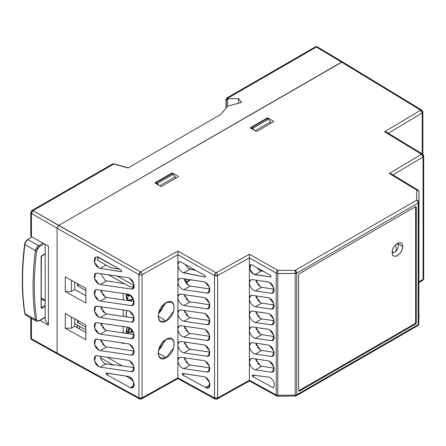 <?xml version="1.0" encoding="UTF-8"?>
<svg xmlns="http://www.w3.org/2000/svg" width="446" height="446" viewBox="0 0 446 446"><rect width="100%" height="100%" fill="white"/><g stroke="black" fill="none" stroke-linecap="round" stroke-linejoin="round"><path stroke-width="0.67" d="M24.915 243.934A0.898 0.429 7.3 0 0 24.658 244.191A0.898 0.429 7.3 0 0 24.92 244.553A269.724 155.726 120 0 0 24.92 313.605A0.898 0.597 171.5 0 1 24.658 313.259A0.898 0.597 -8.5 0 0 24.92 313.605A4.493 2.598 120 0 0 25.812 315.11A4.493 2.592 -60 0 1 24.92 313.605L35.412 319.659A269.724 155.726 -60 0 1 35.412 250.607A4.493 2.598 -60 0 1 38.551 245.701A0.898 0.518 60 0 1 39.187 246.8L44.249 243.878L39.187 246.8L36.678 250.724C33.539 275.477 33.539 298.419 36.678 319.553C36.99 320.908 37.826 321.248 39.187 320.579L45.18 317.117L39.17 320.59M41.099 307.177L42.058 308.459L41.099 307.907L41.099 307.177L41.099 307.907L41.099 307.177L41.367 307.327L42.058 308.459L45.18 306.658L42.058 308.459L41.099 307.907L41.099 257.258L42.058 255.608L45.18 253.802L41.422 255.971L42.058 255.603L41.099 257.258L41.099 256.522M38.551 320.947L39.187 320.579A0.898 0.518 60 0 1 39.003 320.992L36.304 321.165A4.493 2.598 -60 0 1 35.412 319.659A4.493 2.592 120 0 0 36.304 321.165L25.812 315.11L24.658 313.259C21.514 292.041 21.514 269.016 24.658 244.191C25.015 242.178 26.002 240.65 27.613 239.597A0.898 0.518 60 0 1 28.059 239.641L28.053 239.647M28.037 239.658L38.551 245.701L42.967 243.154L38.551 245.701A4.493 2.592 120 0 0 35.412 250.607L24.92 244.553L35.412 250.607A269.724 155.726 120 0 0 35.412 319.659L24.92 313.605A269.724 155.726 -60 0 1 24.92 244.553A4.493 2.592 -60 0 1 28.059 239.641L38.557 245.696L39.187 246.8A3.596 2.074 120 0 0 36.678 250.724A0.898 0.429 -172.7 0 1 35.412 250.607A0.898 0.429 7.3 0 0 36.678 250.724A268.827 155.208 120 0 0 36.678 319.553A0.898 0.597 171.5 0 1 35.412 319.659A0.898 0.597 -8.5 0 0 36.678 319.553A3.596 2.074 120 0 0 39.187 320.579M24.658 244.191A0.898 0.429 -172.7 0 0 24.92 244.553A4.493 2.598 120 0 1 28.059 239.641L27.423 240.009M41.367 298.151L45.18 300.353L41.367 298.151M41.367 298.887L45.18 301.089L41.367 298.887M41.422 307.361L45.18 305.187L41.422 307.361M41.099 307.907L41.099 257.258M396.249 248.851A6.746 3.891 60 0 1 394.849 251.934A6.746 3.891 -120 0 0 396.249 248.851A6.746 3.891 -120 0 0 395.362 245.138A6.746 3.891 60 0 1 396.249 248.851M392.201 251.957A6.746 3.891 -120 0 0 394.849 251.934A6.746 6.746 0 0 0 397.637 243.349M343.158 63.009L343.046 62.44L343.158 63.009M418.415 190.76L416.737 190.124L389.319 173.449L421.464 154.227L384.547 131.776L420.623 110.201L384.547 131.776L421.464 154.227L389.319 173.449L416.737 190.124L416.581 200.254L295.191 270.343L277.791 270.343L249.398 254.231L216.109 272.79L177.876 251.092L140.523 271.915L33.026 210.663L113.786 164.033L128.074 167.986L220.937 114.371L227.755 106.087L241.598 102.446L238.56 98.633L228.804 98.694L227.889 98.159L316.376 47.07L341.569 62.128L316.376 47.07A2.247 1.299 -59.1 0 1 317.513 46.969L342.706 62.027L341.569 62.128L420.623 110.201A2.247 1.31 -58.7 0 1 421.777 110.106A2.247 1.31 121.3 0 0 420.623 110.201L341.569 62.128L58.66 225.464L342.305 61.91M128.074 167.986L113.786 164.033L33.026 210.663L58.66 225.464L341.569 62.128L58.66 225.464L57.071 228.218L57.071 353.015L57.071 228.218L58.66 225.464L140.523 271.915A2.247 1.266 119.6 0 0 138.946 274.675L57.071 228.218L138.946 274.675L138.946 397.849L57.071 353.015L138.946 397.849L138.946 274.675A2.247 1.299 0 0 0 142.073 274.675L142.073 397.849A2.247 1.299 180 0 1 138.946 397.849L142.073 397.849A2.247 1.277 60.9 0 1 141.605 398.88A2.247 1.277 -119.1 0 0 142.073 397.843L177.865 377.879L214.532 397.96A2.247 1.288 118.7 0 0 214.866 398.886M155.136 183.094L160.855 186.456L161.491 186.456L178.339 176.733L178.339 176.36L172.619 172.998L171.983 172.998L155.136 182.721L155.136 183.094M250.496 128.047L250.496 127.668L250.496 128.035L250.496 127.668L267.344 117.939L267.979 117.95L267.979 119.11L267.979 117.973L273.705 121.273L273.705 121.674L256.857 131.403L273.705 121.674L273.705 121.306L267.979 117.945L267.344 117.939L250.496 127.668L250.496 128.035L256.221 131.369L253.356 129.719M85.855 302.99L85.855 288.311L65.267 276.832L65.267 291.511L85.855 302.99L85.799 288.278L85.855 302.99L65.267 291.511L65.267 276.832L85.855 288.311L85.855 302.99M85.855 339.696L85.855 325.017L65.267 313.538L65.267 328.217L85.855 339.696L85.799 324.983L85.855 339.696L65.267 328.217L65.267 313.538L85.855 325.017L85.855 339.696M100.233 367.153L131.28 371.641C135.857 372.438 134.497 363.267 129.624 360.797L128.186 360.257L97.139 355.774C92.556 354.977 93.922 364.148 98.795 366.618L100.233 367.153L131.28 371.641L132.824 371.351L133.794 366.261L129.624 360.797L128.186 360.257L97.139 355.774L95.595 356.064L94.619 361.148L98.795 366.618L100.233 367.153L105.997 363.83L100.233 367.153M100.233 350.64L131.28 355.122C135.857 355.919 134.497 346.748 129.624 344.279L128.186 343.743L97.139 339.255C92.556 338.458 93.922 347.629 98.795 350.099L100.233 350.64L131.28 355.122L132.824 354.832L133.794 349.748L129.624 344.279L128.186 343.743L97.139 339.255L95.595 339.545L94.619 344.635L98.795 350.099L100.233 350.64L106.594 346.966L134.084 351.041L106.594 346.966L100.233 350.64M100.233 334.121L131.28 338.603C135.857 339.4 134.497 330.23 129.624 327.76L128.186 327.225L97.139 322.737C92.556 321.945 93.922 331.116 98.795 333.586L100.233 334.121L131.28 338.603L132.824 338.319L133.794 333.229L129.624 327.76L128.186 327.225L97.139 322.737L95.595 323.027L94.619 328.117L98.795 333.586L100.233 334.121L106.594 330.447L134.084 334.528L106.594 330.447L100.233 334.121M100.233 317.602L131.28 322.09C135.857 322.882 134.497 313.711 129.624 311.241L128.186 310.706L97.139 306.224C92.556 305.426 93.922 314.597 98.795 317.067L100.233 317.602L131.28 322.09L132.824 321.8L133.794 316.71L129.624 311.241L128.186 310.706L97.139 306.224L95.595 306.508L94.619 311.598L98.795 317.067L100.233 317.602L106.594 313.934L134.084 318.009L106.594 313.934L100.233 317.602M100.233 301.083L131.28 305.571C135.857 306.369 134.497 297.198 129.624 294.728L128.186 294.193L97.139 289.705C92.556 288.908 93.922 298.079 98.795 300.548L100.233 301.083L131.28 305.571L132.824 305.281L133.794 300.197L129.624 294.728L128.186 294.193L97.139 289.705L95.595 289.995L94.619 295.079L98.795 300.548L100.233 301.083L106.594 297.415L134.084 301.49L106.594 297.415L100.233 301.083M100.233 284.57L131.28 289.053C135.857 289.85 134.497 280.679 129.624 278.209L128.186 277.674L97.139 273.186C92.556 272.389 93.922 281.56 98.795 284.035L100.233 284.57L131.28 289.053L132.824 288.768L133.794 283.678L129.624 278.209L128.186 277.674L97.139 273.186L95.595 273.476L94.619 278.566L98.795 284.035L100.233 284.57L106.594 280.896L124.445 283.728L106.594 280.896L100.233 284.57M106.287 373.034L106.522 374.584L130.466 387.697L134.051 385.634L130.472 387.697L131.269 387.791L133.839 386.314L131.275 387.791L132.824 387.502L133.794 382.412L129.624 376.948L128.18 376.407L106.287 373.034L106.522 374.584L130.466 387.702L131.28 387.791C135.857 388.589 134.491 379.418 129.624 376.948L128.18 376.407L106.059 373.073M96.052 257.125L95.595 257.325L94.619 262.415L98.795 267.884L100.233 268.42L106.076 265.041L100.233 268.42L121.524 271.714L121.306 270.17L98.415 257.18L97.139 257.035C92.556 256.244 93.922 265.415 98.795 267.884L100.233 268.42L121.752 271.675M139.565 398.947A2.247 1.288 118.7 0 1 139.431 398.886L138.946 397.849A2.247 1.288 118.7 0 0 139.28 398.78M57.378 353.918L57.071 353.015L57.551 354.052L139.414 398.88M418.816 202.11L418.816 323.751A2.241 1.293 180 0 1 418.158 324.66L296.763 394.743L296.763 273.086A2.247 1.299 -120 0 0 295.191 270.343L277.791 270.343L277.797 273.465L277.791 270.343A2.247 1.266 119.6 0 0 276.213 273.097A2.241 1.293 0 0 0 277.797 273.465A2.247 1.299 180 0 1 276.213 273.103L276.213 394.939L276.213 273.103A2.247 1.266 -60.4 0 1 277.791 270.343L249.398 254.231L216.109 272.79A2.247 1.277 -119.1 0 1 217.654 275.55L249.386 257.866L249.398 254.231L249.386 257.866L276.213 273.103L249.386 257.872L249.386 282.775C249.66 286.053 251.17 288.607 253.913 290.435L255.352 290.97L261.707 287.302L274.05 289.181L261.707 287.302L255.352 290.976L271.252 293.273L272.79 292.983L273.76 287.893L269.59 282.424L268.152 281.889L252.252 279.592L250.713 279.882L249.386 282.775L249.386 298.558C249.643 301.825 251.154 304.378 253.913 306.224L255.352 306.759L271.252 309.056C275.829 309.847 274.457 300.676 269.59 298.207L268.152 297.672L252.252 295.375C250.435 295.285 249.481 296.345 249.386 298.558L249.386 314.341C249.643 317.608 251.154 320.161 253.913 322.006L255.352 322.542L271.252 324.839C275.829 325.63 274.457 316.459 269.59 313.99L268.152 313.454L252.252 311.157C250.435 311.068 249.481 312.128 249.386 314.341L249.386 330.124C249.643 333.391 251.154 335.944 253.913 337.789L255.352 338.324L271.252 340.621C275.829 341.413 274.457 332.242 269.59 329.772L268.152 329.237L252.252 326.94C250.435 326.851 249.481 327.91 249.386 330.124L249.386 345.906C249.643 349.173 251.154 351.727 253.913 353.572L255.352 354.107L271.252 356.404C275.829 357.196 274.457 348.025 269.59 345.555L268.152 345.02L252.252 342.723C250.435 342.634 249.481 343.693 249.386 345.906L249.386 361.689C249.643 364.956 251.154 367.51 253.913 369.355L255.352 369.89L271.252 372.187C275.829 372.979 274.457 363.808 269.59 361.338L268.152 360.803L252.252 358.506C250.435 358.417 249.481 359.476 249.386 361.689L249.386 380.254L276.213 394.939L249.386 380.254L249.386 282.775C249.643 286.037 251.154 288.595 253.913 290.435L255.352 290.976L271.252 293.273C275.829 294.065 274.457 284.894 269.59 282.424L268.152 281.889L252.252 279.592C250.435 279.503 249.481 280.562 249.386 282.775L249.386 257.866L217.654 275.55L217.654 397.949L249.386 380.254L217.654 397.949A2.247 1.277 60.9 0 1 217.185 398.98A2.247 1.277 -119.1 0 0 217.654 397.949L214.532 397.955L214.532 275.55A2.247 1.299 0 0 0 217.654 275.55L214.532 275.55L216.109 272.79A2.247 1.266 119.6 0 0 214.532 275.544L177.865 254.733L177.876 251.092L177.865 254.727L142.073 274.68L177.865 254.727L177.865 281.543C178.121 284.804 179.632 287.358 182.392 289.203L183.852 289.744L206.938 293.078C211.538 293.903 210.183 284.715 205.305 282.234L203.844 281.699L180.753 278.36C178.924 278.259 177.96 279.319 177.865 281.543L177.865 297.326C178.121 300.587 179.632 303.146 182.392 304.986L183.852 305.527L206.938 308.861C211.538 309.686 210.183 300.498 205.305 298.023L203.844 297.482L180.753 294.143C178.924 294.042 177.96 295.101 177.865 297.326L177.865 313.109C178.121 316.37 179.632 318.929 182.392 320.769L183.852 321.31L206.938 324.643C211.538 325.468 210.183 316.281 205.305 313.806L203.844 313.265L180.753 309.931C178.924 309.825 177.96 310.884 177.865 313.109L177.865 328.892C178.121 332.153 179.632 334.712 182.392 336.552L183.852 337.092L206.938 340.432C211.538 341.251 210.183 332.064 205.305 329.588L203.844 329.048L180.753 325.714C178.924 325.608 177.96 326.667 177.865 328.892L177.865 344.674C178.121 347.936 179.632 350.495 182.392 352.34L183.852 352.875L206.938 356.215C211.538 357.04 210.183 347.847 205.305 345.371L203.844 344.83L180.753 341.497C178.924 341.391 177.96 342.45 177.865 344.674L177.865 360.457C178.121 363.724 179.632 366.277 182.392 368.123L183.852 368.658L206.938 371.997C211.538 372.823 210.183 363.629 205.305 361.154L203.844 360.613L180.753 357.279C178.924 357.174 177.96 358.233 177.865 360.457L177.865 377.885L142.073 397.843L142.073 274.68A2.247 1.277 -119.1 0 0 140.523 271.915L177.876 251.092L216.109 272.79A2.247 1.277 60.9 0 1 217.654 275.55L217.654 397.955A2.247 1.299 180 0 1 214.532 397.955L177.865 377.885L177.865 264.662C178.121 267.929 179.632 270.482 182.392 272.328L205.032 277.089C205.651 276.832 205.584 276.314 204.831 275.55L180.045 261.484C178.64 261.735 177.915 262.794 177.865 264.662L177.865 254.733L214.532 275.544L214.532 397.955L215.005 398.986L177.876 378.648L141.616 398.875M204.831 275.55L180.045 261.484L179.192 261.769L177.865 264.662C178.138 267.94 179.649 270.493 182.392 272.328L183.668 272.829L190.029 269.161L188.753 268.654L184.995 264.294L188.753 268.654L195.761 270.404L190.029 269.161L183.668 272.829L205.032 277.089L205.294 276.035M182.325 373.386L182.559 374.941L205.506 387.502L209.994 384.915L205.506 387.502L208.667 387.764L209.631 382.657L205.467 377.204L204.023 376.669L182.325 373.386L182.559 374.941L205.506 387.502C211.315 390.925 211.343 380.276 205.467 377.204L204.023 376.669L182.096 373.425M270.884 276.999L270.655 275.455L251.393 264.528C248.032 264.868 249.665 272.194 253.59 274.19L270.884 276.999L270.655 275.455L251.393 264.528L250.73 264.768L249.86 269.3L253.59 274.19L254.867 274.669L261.228 270.995L263.497 271.397L259.946 270.521L261.228 270.995L254.867 274.669L271.101 276.96M121.524 271.714L121.306 270.17L97.741 257.108M422.223 112.905L422.223 112.933A2.247 1.299 0 0 0 422.853 112.03A2.247 1.299 180 0 1 422.223 112.933L388.265 133.243L422.223 112.938L422.223 153.892L422.223 112.933L420.623 110.201A2.247 1.321 59.1 0 1 422.223 112.933M252.486 375.019L269.914 377.305C274.29 381.007 275.394 384.502 273.231 387.791L252.743 376.575L255.045 375.248L252.743 376.575L273.225 387.791C275.394 384.485 274.284 380.99 269.914 377.305L252.486 375.019L252.743 376.575L252.28 375.064M182.559 374.941L184.716 373.692L182.559 374.941M106.522 374.584L108.657 373.352L106.522 374.584M160.855 307.233L163.303 306.185L160.855 307.244M185.798 282.647L190.938 279.681L185.798 282.647M161.491 186.456L178.339 176.733L178.339 176.348L172.619 173.026L171.983 172.998L171.983 173.801L171.983 172.998L155.136 182.721L155.136 183.1M157.995 184.772L160.855 186.445M178.339 176.348L178.339 176.733M267.344 117.939L267.344 118.748L267.344 117.939M273.705 121.674L273.705 121.295M256.221 131.397L256.857 131.403M111.199 267.895L97.746 260.397L111.199 267.895L119.534 269.167L111.199 267.895M97.613 257.091L97.484 257.727M97.484 259.104L97.746 260.397L97.741 256.723M132.663 379.97L125.766 375.989L132.663 379.97M100.963 357.419L100.461 357.709L113.395 365.179L114.126 364.756L113.395 365.179A899.136 519.116 60 0 1 105.997 363.83L113.395 365.179L100.461 357.709C101.275 360.206 102.647 362.063 104.581 363.278L105.997 363.83A6.294 3.635 60 0 1 104.581 363.278A6.294 3.635 60 0 1 100.461 357.709L100.963 357.419L100.69 356.181L100.963 357.419M122.522 366.038L106.772 356.945L122.522 366.038M100.69 273.599L105.15 280.361L106.594 280.896L105.15 280.361L100.69 273.599M102.351 294.215L105.15 296.88L100.69 290.112L101.521 292.788M105.15 296.88L106.594 297.415L105.15 296.88M102.351 310.734L105.15 313.399L100.69 306.631L101.521 309.301M105.15 313.399L106.594 313.934L105.15 313.393M102.351 327.247L105.15 329.912L100.69 323.149L101.521 325.82M105.15 329.912L106.594 330.447L105.15 329.912M102.351 343.766L105.15 346.43L100.69 339.668L101.521 342.338M105.15 346.43L106.594 346.966L105.15 346.43M74.75 282.117L74.75 289.582L85.799 295.743L74.75 289.582L74.75 282.117M74.75 318.823L74.75 326.288L85.799 332.448L74.75 326.288L74.75 318.823M129.719 286.667L107.921 274.513L129.719 286.667L134.458 287.218L129.719 286.667M134.135 285.462L116.796 275.79L134.135 285.462M133.839 287.575L131.28 289.053M133.839 304.094L131.28 305.571M133.839 320.613L131.28 322.09M133.839 337.126L131.28 338.603M133.839 353.645L131.28 355.122M133.839 370.163L131.28 371.641M134.084 367.56L114.126 364.756L134.084 367.56M71.46 280.283L71.46 291.483L74.75 289.582L71.46 291.483L65.267 291.511L71.46 291.483L71.46 280.283M71.46 316.989L71.46 328.189L74.75 326.288L71.46 328.189L65.267 328.217L71.46 328.189L71.46 316.989M161.798 346.102L158.453 350.277A11.239 6.489 -60 0 0 163.844 341.045L163.125 343.359M166.219 357.67L158.135 352.998L166.219 357.67C176.655 352.323 176.716 333.045 166.219 339.317L158.726 349.212L158.291 354.715L160.504 358.166L166.219 357.67L173.678 347.874L174.152 342.294L171.939 338.815L166.219 339.317C155.687 344.719 155.888 364.064 166.219 357.67M166.219 302.611C155.788 307.957 155.726 327.23 166.219 320.964C176.655 315.617 176.716 296.339 166.219 302.611L158.759 312.401L158.291 317.987L160.504 321.466L166.219 320.964L158.135 316.298L166.219 320.964L173.678 311.169L174.152 305.588L171.939 302.109L166.219 302.611M418.816 202.077L418.816 202.083A2.247 1.299 180 0 1 418.158 203.002L296.763 273.086L296.763 394.743A2.247 1.299 60 0 1 296.3 395.775A2.247 2.247 0 0 1 295.196 396.076L277.802 396.249A2.247 2.247 0 0 1 276.698 395.97A2.247 1.288 -61.3 0 1 276.213 394.933A2.247 1.288 118.7 0 0 276.698 395.97L249.392 381.018L217.196 398.975M273.805 291.796L271.252 293.273M257.47 284.102L260.269 286.767L261.707 287.302L260.269 286.767L255.809 280.016L256.64 282.675M258.663 269.568L259.946 270.521L257.766 268.581M261.707 366.216L274.05 368.095L261.707 366.216L255.352 369.89L271.252 372.187L272.79 371.897L273.76 366.807L269.59 361.344L268.152 360.803L252.252 358.506L250.713 358.796L249.386 361.689C249.66 364.967 251.17 367.521 253.913 369.355L255.352 369.89L261.707 366.216L260.269 365.681L261.707 366.216M257.47 363.016L260.269 365.681L255.809 358.93L256.64 361.589M261.707 350.433L274.05 352.312L261.707 350.433L255.352 354.107L271.252 356.404L272.79 356.114L273.76 351.024L269.59 345.555L268.152 345.02L252.252 342.723L250.713 343.013L249.386 345.906C249.66 349.185 251.17 351.738 253.913 353.572L255.352 354.107L261.707 350.433L260.269 349.898L261.707 350.433M257.47 347.233L260.269 349.898L255.809 343.147L256.64 345.806M261.707 334.651L274.05 336.529L261.707 334.651L255.352 338.324L271.252 340.621L272.79 340.331L273.76 335.241L269.59 329.772L268.152 329.237L252.252 326.94L250.713 327.23L249.386 330.124C249.66 333.402 251.17 335.955 253.913 337.789L255.352 338.324L261.707 334.651L260.269 334.115L261.707 334.651M257.47 331.45L260.269 334.115L255.809 327.364L256.64 330.023M261.707 318.868L274.05 320.746L261.707 318.868L255.352 322.542L271.252 324.839L272.79 324.549L273.76 319.459L269.59 313.99L268.152 313.454L252.252 311.157L250.713 311.447L249.386 314.341C249.66 317.619 251.17 320.172 253.913 322.006L255.352 322.542L261.707 318.868L260.269 318.332L261.707 318.868M257.47 315.668L260.269 318.332L255.809 311.581L256.64 314.24M261.707 303.085L274.05 304.964L261.707 303.085L255.352 306.759L271.252 309.056L272.79 308.766L273.76 303.676L269.59 298.207L268.152 297.672L252.252 295.375L250.713 295.665L249.386 298.558C249.66 301.836 251.17 304.389 253.913 306.224L255.352 306.759L261.707 303.085L260.269 302.55L261.707 303.085M257.47 299.885L260.269 302.55L255.809 295.798L256.64 298.458M423.07 156.931L423.07 156.953A2.247 1.299 0 0 0 423.7 156.05L423.07 156.953L421.464 154.227A2.247 1.321 59.1 0 1 423.07 156.959L393.038 174.916L423.07 156.959L423.07 279.352L418.967 281.805L423.07 279.358A2.247 1.321 59.1 0 1 422.808 280.216M418.967 191.903A2.247 1.299 180 0 1 418.967 191.953A2.247 1.299 180 0 1 418.967 191.964L418.805 191.278M295.191 395.669L295.196 395.123A2.247 1.299 -0 0 0 296.763 394.743A2.241 1.293 180 0 1 295.196 395.123L295.196 273.465A2.241 1.293 0 0 0 296.763 273.086A2.247 1.299 180 0 1 295.196 273.465L295.191 270.343L296.763 273.086L418.158 203.002L418.158 324.66L418.158 203.002A2.247 1.299 -120 0 0 416.581 200.254C417.941 200.377 418.688 200.99 418.816 202.094A2.247 1.829 -179.1 0 0 416.581 200.254L416.737 190.124A2.247 1.31 -58.7 0 1 417.891 190.029A2.247 1.31 121.3 0 0 416.737 190.124A2.247 1.829 0.9 0 1 418.967 191.964L418.861 199.072M392.43 175.245L392.424 175.284C392.324 174.224 391.287 173.617 389.319 173.449L391.549 174.018L417.88 190.024M421.464 154.227A2.247 1.31 -58.7 0 1 422.618 154.132A2.247 1.31 121.3 0 0 421.464 154.227M418.967 282.558L422.607 280.383L423.7 278.455A2.247 1.299 180 0 1 423.07 279.358L423.07 156.953M421.582 280.361L421.961 280.484M422.591 280.395A2.247 2.247 0 0 0 423.7 278.455L423.7 156.061M423.477 277.891L423.07 277.557M387.658 133.566L387.658 133.605C387.557 132.546 386.52 131.932 384.547 131.776L386.782 132.339L422.613 154.126A2.247 2.247 0 0 1 423.7 156.05M277.802 396.221L277.797 273.465L295.196 273.465L295.191 270.343L416.581 200.254A2.247 1.299 60 0 1 418.158 203.002A2.241 1.293 0 0 0 418.816 202.094M416.269 206.927L415.633 206.559L416.269 206.927L415.633 206.559L415.633 322.547L414.997 323.651L415.633 324.013L416.269 322.915L416.269 206.927L415.633 206.559L299.288 273.727L298.653 274.831L298.653 390.819L299.288 391.187L415.633 324.013L416.269 322.915L416.269 206.927L415.633 206.559L415.633 322.547L416.269 322.915L415.633 322.547L414.997 323.651L298.653 390.819L299.288 391.187L298.653 390.819L299.288 391.187L415.633 324.013L414.997 323.651L298.653 390.819L299.288 391.187M277.791 395.842L277.797 395.301A2.241 1.293 180 0 1 276.213 394.933A2.247 1.299 0 0 0 277.797 395.301L295.196 395.123L295.196 396.048M418.158 324.66A2.247 1.299 60 0 1 417.69 325.686L418.158 324.66A2.247 1.299 0 0 0 418.816 323.751A2.247 1.845 0.9 0 1 418.816 323.774A2.247 1.84 -179.1 0 0 418.816 323.751L418.816 323.763A2.247 2.247 0 0 1 417.69 325.686L296.311 395.769A2.247 1.299 -120 0 0 296.763 394.743L418.158 324.66M418.922 316.766L418.967 313.794A2.247 2.247 0 0 1 418.967 313.817L418.9 318.126M415.633 206.559L299.288 273.727L298.653 274.831L298.653 390.819M402.666 246.493C402.916 238.476 391.872 244.932 392.173 252.553C391.923 260.57 402.961 254.114 402.666 246.493A7.415 4.282 120 0 0 401.127 243.098A7.415 4.282 120 0 0 395.412 245.088A7.415 4.282 120 0 0 392.173 252.553L392.173 252.553A7.415 4.282 120 0 0 393.712 255.948A7.415 4.282 120 0 0 399.426 253.958A7.415 4.282 120 0 0 402.66 246.493L397.771 243.672L402.66 246.493M273.805 307.578L271.252 309.056M273.805 323.361L271.252 324.839M273.805 339.144L271.252 340.621M273.805 354.927L271.252 356.404M273.805 370.71L271.252 372.187M140.523 271.915A2.247 1.277 60.9 0 1 142.073 274.675A2.247 1.299 180 0 1 138.946 274.675L140.523 271.915M163.125 306.653L163.844 304.339A11.239 6.489 -60 0 1 158.453 313.571L161.798 309.396M190.208 364.99L209.765 367.894L190.208 364.99L183.852 368.658L206.938 371.997L208.505 371.708L209.475 366.623L205.305 361.154L203.844 360.613L180.753 357.279L179.192 357.564L177.865 360.457C178.138 363.735 179.649 366.289 182.392 368.123L183.852 368.658L190.208 364.99L188.753 364.449L190.208 364.99M185.943 361.778L188.753 364.449L184.287 357.709L185.118 360.351M190.208 349.207L209.765 352.111L190.208 349.207L183.852 352.875L206.938 356.215L208.505 355.925L209.475 350.84L205.305 345.371L203.844 344.83L180.753 341.497L179.192 341.781L177.865 344.674C178.138 347.952 179.649 350.506 182.392 352.334L183.852 352.875L190.208 349.207L188.753 348.666L190.208 349.207M185.943 345.996L188.753 348.666L184.287 341.926L185.118 344.568M190.208 333.424L209.765 336.329L190.208 333.424L183.852 337.092L206.938 340.432L208.505 340.142L209.475 335.058L205.305 329.588L203.844 329.048L180.753 325.714L179.192 325.998L177.865 328.892C178.138 332.17 179.649 334.723 182.392 336.552L183.852 337.092L190.208 333.424L188.753 332.883L190.208 333.424M185.943 330.213L188.753 332.883L184.287 326.143L185.118 328.786M190.208 317.641L209.765 320.546L190.208 317.641L183.852 321.31L206.938 324.643L208.505 324.359L209.475 319.275L205.305 313.806L203.844 313.265L180.753 309.931L179.192 310.215L177.865 313.109C178.138 316.387 179.649 318.94 182.392 320.769L183.852 321.31L190.208 317.641L188.753 317.1L190.208 317.641M185.943 314.43L188.753 317.1L184.287 310.36L185.118 313.003M190.208 301.858L209.765 304.763L190.208 301.858L183.852 305.527L206.938 308.861L208.505 308.576L209.475 303.486L205.305 298.023L203.844 297.482L180.753 294.143L179.192 294.432L177.865 297.326C178.138 300.598 179.649 303.157 182.392 304.986L183.852 305.527L190.208 301.858L188.753 301.318L190.208 301.858M185.943 298.647L188.753 301.318L184.287 294.572L185.118 297.22M190.208 286.076L209.765 288.98L190.208 286.076L183.852 289.744L206.938 293.078L208.505 292.793L209.475 287.703L205.305 282.24L203.844 281.699L180.753 278.36L179.192 278.65L177.865 281.543C178.138 284.816 179.649 287.375 182.392 289.203L183.852 289.744L190.208 286.076L188.753 285.535L190.208 286.076M185.943 282.864L188.753 285.535L184.287 278.789L185.118 281.437M249.386 314.341L249.386 330.124M209.525 370.503L206.938 371.997M209.525 354.721L206.938 356.215M209.525 338.938L206.938 340.432M209.525 323.155L206.938 324.643M209.525 307.372L206.938 308.861M209.525 291.589L206.938 293.078M295.196 273.426L295.196 395.167L277.797 395.256L277.797 273.51L295.196 273.426M418.967 192.009L418.816 323.796L418.967 192.009M57.071 353.015L57.071 228.218L31.432 213.411A2.247 1.277 -60 0 1 33.026 210.663A2.247 1.299 -120 0 0 31.883 210.54A2.247 1.299 60 0 1 33.026 210.663L31.432 213.417L57.071 228.218L57.071 353.015L31.432 338.72A2.247 1.299 180 0 1 30.763 337.795L31.432 338.72A2.247 1.299 119.1 0 0 31.917 339.763A2.247 1.299 119.1 0 0 31.928 339.768A2.247 1.299 -60.9 0 1 31.432 338.72L57.071 353.015L57.445 353.973M112.476 164.016L114.159 164.295L113 163.894M31.432 213.417A2.247 1.299 180 0 1 30.763 212.486A2.247 1.299 0 0 0 31.432 213.411L31.432 236.609L31.432 213.411M31.432 338.72L31.432 318.355L31.432 338.72M31.421 236.603L48.413 246.242L48.413 325.162L40.023 320.401L48.413 325.162L48.413 246.242L31.432 236.609A2.247 1.299 180 0 1 30.763 235.683L30.763 212.502A2.247 2.247 0 0 1 31.883 210.54L112.398 164.056L114.02 163.899L128.493 167.902M48.413 325.162L45.18 319.687L45.18 244.408L45.18 319.687L48.413 325.162M317.524 46.975L316.376 47.07A2.247 1.299 -120 0 0 315.233 46.953A2.247 1.299 -120 0 0 315.227 46.958M316.376 47.07L227.889 98.159A2.247 1.299 -120 0 0 226.752 98.036A2.247 1.299 60 0 1 227.889 98.159A0.898 0.513 120.4 0 0 227.248 99.257A1.349 0.78 -120 0 0 226.284 99.798A0.898 0.518 180 0 1 226.022 99.436L226.752 98.036L315.238 46.953A2.247 1.299 60 0 1 316.376 47.07M226.284 99.068L226.284 107.637L226.284 99.798L227.555 99.436L227.555 106.159L227.555 99.436L227.248 99.257L227.889 98.159L228.804 98.694L227.555 99.436L228.709 98.717L238.56 98.605L238.56 103.232L238.56 98.655L241.598 102.418L233.202 104.654M128.102 167.969L220.937 114.371L224.126 110.357M175.088 176.85L175.122 176.923A3.59 2.074 60 0 0 173.003 174.392L157.115 183.568L155.933 182.888L171.821 173.711L173.003 174.392L171.821 173.711L155.933 182.888L155.933 183.562L155.933 182.888L157.115 183.568L158.754 185.213A3.59 2.074 -120 0 0 157.115 183.568L173.065 174.425M173.461 174.698L173.879 175.072M174.509 175.83L174.838 176.348M175.122 176.923L175.702 178.255L175.122 176.923L159.757 185.792L175.122 176.923M268.425 119.372L267.187 118.653L251.293 127.829L267.187 118.653L268.369 119.333L252.475 128.509L251.293 127.829L251.293 128.504L251.293 127.829L252.475 128.509L254.114 130.154A3.59 2.074 -120 0 0 252.475 128.515L268.369 119.338A3.59 2.074 60 0 1 270.482 121.864L255.123 130.734L270.482 121.864L271.062 123.196L270.449 121.791M268.821 119.645L269.239 120.019M269.875 120.771L270.198 121.295M185.503 282.167L190.035 279.553L185.503 282.167M163.777 304.618L163.214 304.947L163.777 304.618M184.7 280.428L186.941 279.135L184.7 280.428M227.755 106.098L227.315 106.349M79.923 326.6L79.109 328.719A2.47 1.427 120 0 0 79.923 326.6M76.684 327.364L78.122 325.563A2.47 1.427 120 0 0 76.684 327.364M124.088 343.035L123.23 343.532L123.23 342.89L123.23 343.532L120.342 342.417L123.23 343.532L124.088 343.035M123.23 333.106L123.23 326.372L123.23 333.106M123.23 316.588L123.23 309.858L123.23 316.588M123.23 300.074L123.23 293.34L123.23 300.074M126.09 332.699L126.134 333.508A8.992 5.19 120 0 1 126.09 332.699L127.584 327.119A8.992 5.19 120 0 0 126.09 332.699M126.09 295.993L128.32 300.292L133.365 299.06A8.992 5.19 120 0 1 127.952 300.113A8.992 5.19 120 0 1 126.09 295.993L126.329 293.864A8.992 5.19 120 0 0 126.09 295.993M126.09 314.346L126.664 317.067A8.992 5.19 120 0 1 126.09 314.346L126.837 310.472A8.992 5.19 120 0 0 126.09 314.346M132.735 317.847L133.878 317.006A8.992 5.19 120 0 1 132.735 317.847M85.799 329.995L74.75 323.612L85.799 329.995M77.459 283.628L77.459 285.719L85.799 290.536L77.459 285.719L77.459 283.628M77.459 320.334L77.459 322.425L85.799 327.241L77.459 322.425L77.459 320.334M79.399 284.71L77.459 285.719L79.399 284.71M79.399 321.415L77.459 322.425L79.399 321.415M130.856 333.006L131.18 332.805A8.089 4.672 120 0 0 132.796 330.999L130.856 333.006L129.268 332.086L129.268 327.581L129.268 332.086L127.996 333.056A8.541 4.934 120 0 0 129.268 332.086L130.856 333.006L131.18 332.811L131.18 330.664L131.815 330.218L131.815 329.622L131.815 330.218A4.722 2.726 120 0 0 132.049 329.917L131.815 330.218M131.18 332.811L131.18 330.664M127.996 332.588L127.996 333.759L127.996 332.588M128.632 327.331L128.632 332.053L127.996 332.504L128.632 332.053C127.478 331.93 126.898 331.099 126.887 329.549A4.722 2.726 120 0 0 128.632 332.053L128.632 327.331M128.286 332.582L126.776 332.248A5.62 3.245 -60 0 1 126.151 331.668M127.132 328.066A4.722 2.726 120 0 0 126.887 329.549L127.132 328.066M126.474 298.285A8.541 4.934 120 0 0 127.679 298.134A8.541 4.934 -60 0 1 126.474 298.285M130.862 296.3L129.268 295.386L129.268 294.544L129.268 295.386L127.996 296.356A8.541 4.934 120 0 0 129.268 295.386L130.862 296.3L131.18 296.105A8.089 4.672 120 0 0 131.28 296.005L131.18 296.105M128.632 294.299L128.632 295.347L127.996 295.798L128.632 295.347L127.026 293.986A4.722 2.726 120 0 0 128.632 295.347L128.632 294.299M127.996 297.939L127.996 295.882L127.996 297.939L126.374 297.995A8.089 4.672 120 0 0 127.996 297.939L127.679 298.134M126.218 295.046L126.826 295.564M128.286 295.876L126.776 295.542A5.62 3.245 -60 0 1 126.151 294.962M39.014 320.981L45.18 317.418M32.118 236.999L27.624 239.591M41.194 307.383L41.367 256.89L41.868 256.015L45.18 254.103M392.179 252.804A6.746 6.746 0 0 0 394.849 251.934M422.853 154.294L422.853 112.041A2.247 2.247 0 0 0 421.771 110.106L342.718 62.033M139.408 398.875A2.247 2.247 0 0 0 141.605 398.88M214.994 398.98A2.247 2.247 0 0 0 217.185 398.98M418.967 191.953L418.967 191.958A2.247 2.247 0 0 0 417.891 190.029M30.763 317.97L30.763 337.795A2.247 2.247 0 0 0 31.917 339.763L57.54 354.04M317.502 46.964A2.247 2.247 0 0 0 315.233 46.953M226.022 107.965L226.022 99.447M131.124 332.989L132.841 331.077M131.698 330.625L132.161 330.057M127.84 298.179L126.491 298.318"/></g></svg>

